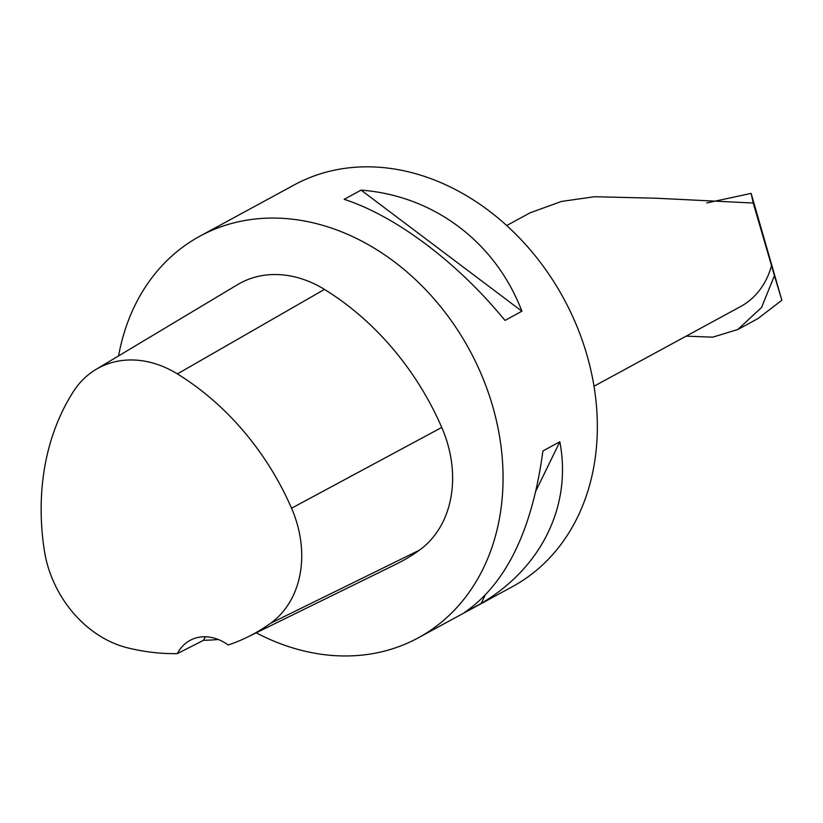 <?xml version="1.0" encoding="UTF-8"?>
<svg xmlns="http://www.w3.org/2000/svg" width="823" height="823" viewBox="0 0 823 823"><rect width="100%" height="100%" fill="white"/><g stroke="black" fill="none" stroke-linecap="round" stroke-linejoin="round"><path stroke-width="1.23" d="M706.803 202.931L751.132 193.395L781.85 300.23L757.839 318.655L737.799 329.529L712.667 337.173L686.166 336.134M781.85 300.23L774.443 275.664L761.532 307.493L737.799 329.529M594.011 386.224L740.587 306.557A91.435 73.021 -118.5 0 0 771.532 265.644L774.443 275.664M771.532 265.644L753.23 203.034L656.517 198.24L594.494 196.728L561.44 201.45L530.187 212.776L506.68 225.543M753.23 203.034L751.132 193.395M118.584 355.896A228.588 182.562 61.5 0 1 199.896 236.18L294.181 184.938A228.588 182.562 61.5 0 1 586.85 354.692A228.588 182.562 61.5 0 1 512.492 586.624L418.218 637.866A228.588 182.562 61.5 0 1 256.179 632.815M199.896 236.18A228.588 182.562 61.5 0 1 469.46 349.847A228.588 182.562 61.5 0 1 418.218 637.866M521.895 311.228L504.972 320.425C457.804 262.66 395.956 216.089 344.179 199.32L361.102 190.123C433.711 195.565 495.559 242.147 521.895 311.228L361.102 190.123M481.177 603.444L464.254 612.641C506.073 584.011 532.286 530.115 542.902 450.973L559.825 441.776C572.057 505.456 541.812 567.633 481.177 603.444L484.953 595.687M177.357 653.627A249.132 198.96 61.5 0 1 127.184 647.732A102.834 82.125 61.5 0 1 44.288 550.175A249.132 198.96 61.5 0 1 73.504 391.419A102.834 82.125 61.5 0 1 95.941 369.465A102.834 82.125 61.5 0 1 177.398 373.909A249.132 198.96 61.5 0 1 291.548 508.223A102.834 82.125 61.5 0 1 270.551 623.289A249.132 198.96 61.5 0 1 247.723 636.971A249.132 198.96 61.5 0 1 228.197 644.995A45.718 36.51 61.5 0 0 190.031 640.397A45.718 36.51 61.5 0 0 177.357 653.627L203.579 640.273A250.408 199.979 -118.5 0 0 218.239 639.481M95.941 369.465L237.528 284.665A109.726 87.629 61.5 0 1 324.457 289.408A256.015 204.464 61.5 0 1 441.756 427.435A109.726 87.629 61.5 0 1 419.349 550.217A256.015 204.464 61.5 0 1 395.894 564.28L247.723 636.971M203.579 640.273A45.718 36.51 61.5 0 1 205.452 636.786M536.133 490.477L559.825 441.776M752.973 203.065L753.57 202.88M177.398 373.909L324.457 289.408M291.548 508.223L441.756 427.435M270.551 623.289L419.349 550.217"/></g></svg>
